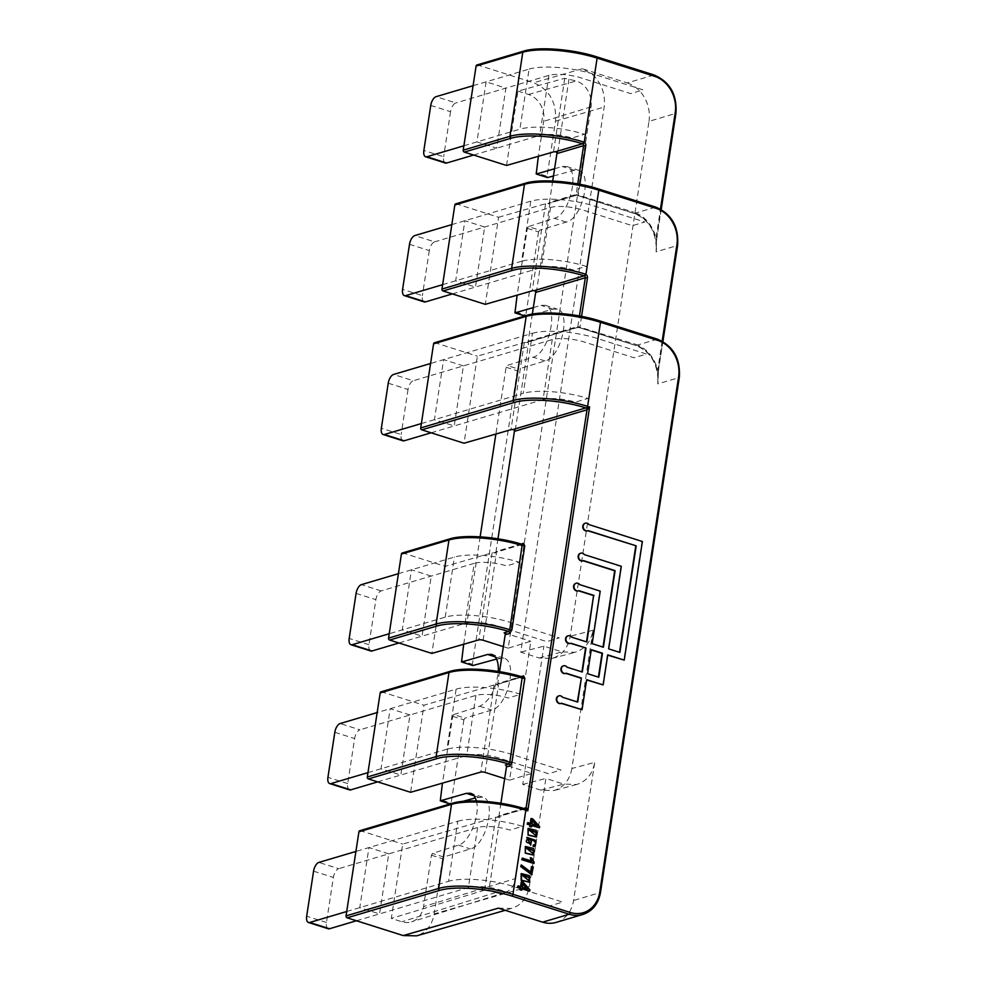 <?xml version="1.0" encoding="UTF-8"?>
<svg xmlns="http://www.w3.org/2000/svg" width="986" height="986" viewBox="0 0 986 986"><rect width="100%" height="100%" fill="white"/><g stroke="black" fill="none" stroke-linecap="round" stroke-linejoin="round"><path stroke-width="0.74" stroke-dasharray="4.93 3.7" d="M445.438 163.047A7.888 3.784 107.6 0 1 443.651 156.762L423.857 150.488M430.746 105.428L450.54 111.689A7.888 3.784 107.6 0 1 455.865 102.951L436.071 96.677M463.888 145.792L519.893 129.178L529.088 69.106L473.083 85.708M473.613 155.036L539.687 135.452A23.664 6.421 8.7 0 1 571.991 138.003L584.513 134.293A47.34 12.83 -171.3 0 0 519.893 129.178M450.54 111.689L443.651 156.762M529.088 69.106A47.34 12.83 8.7 0 1 593.708 74.221L643.18 89.886L630.67 93.596L581.185 77.931A23.664 6.421 -171.3 0 0 548.882 75.367L455.865 102.951M548.882 75.367L539.687 135.452M370.773 650.994A7.888 3.784 107.6 0 1 368.974 644.708L375.876 599.661A7.888 3.784 107.6 0 1 381.188 590.922L474.217 563.339L465.022 623.399L398.936 642.995M398.406 573.679L454.423 557.078A47.34 12.83 8.7 0 1 519.03 562.193L506.521 565.902A23.664 6.421 -171.3 0 0 474.217 563.339M465.022 623.399A23.664 6.421 8.7 0 1 497.326 625.962L546.811 641.627L559.321 637.917L509.836 622.252A47.34 12.83 -171.3 0 0 445.228 617.137L389.224 633.739M445.228 617.137L454.423 557.078M424.19 301.926A7.888 3.784 107.6 0 1 422.39 295.64L402.596 289.366M409.498 244.331L429.292 250.592A7.888 3.784 107.6 0 1 434.604 241.853L414.81 235.58M442.64 284.671L521.582 261.265L530.776 201.206A47.34 12.83 8.7 0 1 595.384 206.32L644.869 221.986L632.359 225.695L582.874 210.03A23.664 6.421 -171.3 0 0 550.57 207.467L434.604 241.853M530.776 201.206L451.822 224.611M452.364 293.914L541.376 267.526A23.664 6.421 8.7 0 1 573.679 270.09L586.202 266.38A47.34 12.83 -171.3 0 0 521.582 261.265M429.292 250.592L422.39 295.64M550.57 207.467L541.376 267.526M349.512 789.885A7.888 3.784 107.6 0 1 347.725 783.599L354.615 738.551A7.888 3.784 107.6 0 1 359.939 729.813L340.145 723.539M367.963 772.63L446.917 749.224L456.111 689.165L377.157 712.57M377.7 781.873L466.711 755.486A23.664 6.421 8.7 0 1 499.015 758.037L548.499 773.714L561.009 770.004L511.524 754.327A47.34 12.83 -171.3 0 0 446.917 749.224M456.111 689.165A47.34 12.83 8.7 0 1 520.719 694.28L508.209 697.989A23.664 6.421 -171.3 0 0 475.905 695.426L359.939 729.813M475.905 695.426L466.711 755.486M596.505 56.843L653.891 75.01L627.195 82.935L582.344 68.737L593.141 75.146C601.904 83.933 605.577 94.594 604.147 107.117L520.744 652.14L539.219 657.995L552.185 658.389C562.008 655.283 568.01 647.925 570.204 636.315L648.998 121.34L675.693 113.415L656.503 238.883L656.109 251.812L656.503 238.883M476.953 64.977A1.578 1.319 -106.5 0 1 477.631 64.99L533.709 82.738C549.436 89.627 556.696 102.421 555.512 121.13L547.07 176.284L535.854 172.735M552.702 181.042L549.448 202.376L576.144 194.452L577.759 183.901M532.341 314.103L528.188 341.255A1.578 1.319 -106.5 0 1 526.647 342.339L528.607 342.955A3.155 0.85 -171.3 0 0 524.305 342.61L477.36 356.143L464.024 443.219M455.705 203.88A1.578 1.319 -106.5 0 1 456.382 203.892L498.608 217.265L485.285 304.341M484.656 227.014L464.874 220.741L455.68 280.8L475.474 287.074L484.656 227.014M535.065 290.821A3.155 0.85 8.7 0 1 536.532 291.153L549.855 204.077A3.155 0.85 8.7 0 0 545.566 203.732L498.608 217.265M556.314 151.943A3.155 0.85 8.7 0 1 557.78 152.275L555.821 151.659M536.532 291.153L534.572 290.537M571.88 768.488C569.686 780.111 563.684 787.457 553.861 790.562L540.883 790.168L563.721 784.08L576.699 784.486C586.51 781.38 592.524 774.022 594.706 762.412L571.88 768.488L593.03 630.227C590.848 641.849 584.846 649.207 575.023 652.301L562.045 651.906L543.89 646.163L520.744 652.14M556.153 922.378A31.564 26.326 73.5 0 0 573.581 900.477L594.706 762.412M522.395 677A1.578 1.319 -106.5 0 1 522.025 676.938L496.168 684.604L498.448 685.332A3.155 0.85 8.7 0 0 494.146 684.987L423.943 705.212L410.607 792.3M506.533 165.463L517.909 91.119L564.756 78.313L576.317 80.988A21.298 17.773 -106.5 0 1 591.033 106.895L508.197 648.172L530.825 641.27L509.577 780.16L504.672 778.607M517.909 91.119L528.459 94.459A22.086 18.426 -106.5 0 1 543.717 121.327L538.368 156.281M509.577 780.16L531.787 773.381L505.362 765.013M498.361 908.143L511.771 908.426C521.36 905.21 527.214 897.889 529.346 886.476L545.887 778.435L563.721 784.08M627.195 82.935A31.577 26.339 -106.5 0 1 648.998 121.34M513.312 429.415L515.271 430.032A3.155 0.85 -171.3 0 0 513.817 429.699M500.9 803.27L498.99 815.73L523.64 808.421M497.955 538.824L496.02 551.47L521.101 544.038M499.532 671.639L497.72 683.532L521.126 676.593M381.04 691.839A1.578 1.319 -106.5 0 1 381.718 691.852L423.943 705.212M409.991 714.973L390.197 708.7L381.015 768.76L400.809 775.021L409.991 714.973M402.288 552.973A1.578 1.319 -106.5 0 1 402.966 552.986L445.191 566.358L492.137 552.826A3.155 0.85 8.7 0 1 496.439 553.171L494.479 552.554A1.578 1.319 73.5 0 0 496.02 551.47M445.191 566.358L431.868 653.422M434.456 342.758A1.578 1.319 -106.5 0 1 435.134 342.771L477.36 356.143M463.408 365.892L443.614 359.631L434.432 419.679L454.226 425.952L463.408 365.892M599.882 321.029L657.28 339.196A31.564 26.326 -106.5 0 1 679.083 377.589L657.81 383.887L657.711 370.292L658.426 370.773L657.81 383.887A31.564 26.326 73.5 0 0 636.007 345.507A1.578 0.752 107.6 0 1 635.76 345.507A1.578 0.752 107.6 0 1 635.403 344.25A33.142 27.645 -106.5 0 1 657.711 370.292L662.161 341.168M500.025 817.628A3.155 0.85 -171.3 0 0 495.736 817.283L402.682 844.09L391.319 918.41L401.869 921.762A22.086 18.426 73.5 0 0 411.593 921.848A22.086 18.426 73.5 0 0 423.561 906.59L515.703 878.477A20.546 17.144 -106.5 0 1 504.585 892.675A20.546 17.144 -106.5 0 1 495.527 892.589L488.883 890.481L500.025 817.628L497.437 816.815A1.578 1.319 73.5 0 0 498.99 815.73M495.736 817.283L484.582 890.161L488.883 890.481M359.779 830.717A1.578 1.319 -106.5 0 1 360.457 830.73L402.682 844.09M524.983 808.828A1.578 1.319 -106.3 0 1 524.552 808.779A1.578 1.319 73.5 0 0 525.242 808.779L498.115 816.827M547.242 177.406L547.07 176.284M472.565 665.365L472.405 664.244L461.189 660.694M462.668 801.408L451.514 804.391L451.157 803.122L439.929 799.572M527.337 228.37L538.553 231.92L539.625 230.169L528.385 226.62L527.337 228.37L517.12 295.171M533.34 307.607L541.043 305.377L545.246 305.303C559.124 308.211 548.475 353.777 533.118 357.178L507.137 365.498L506.089 367.248L495.872 434.05M506.089 367.248L517.305 370.798L518.377 369.047L507.137 365.498M452.673 716.317L463.888 719.879L464.961 718.128L453.72 714.567L452.673 716.317L442.455 783.118M524.897 315.939L526.425 316.432L525.821 315.175L514.606 311.613M476.349 800.965C480.502 814.966 469.311 842.611 458.453 845.125L432.472 853.457L431.424 855.207L423.561 906.59M431.424 855.207L442.64 858.757L443.712 857.007L470.421 848.921C486.209 845.655 496.956 800.127 482.659 797.095L475.301 797.957M480.133 536.852L463.703 644.24M517.305 370.798L472.405 664.244M538.553 231.92L525.821 315.175M553.479 175.964L574.259 170.282L578.585 170.258C592.882 173.302 582.134 218.818 566.334 222.084L539.625 230.169M540.883 790.168L522.74 784.412L543.89 646.163M522.74 784.412L545.887 778.435M442.64 858.757L434.197 913.886C432.065 925.299 426.211 932.62 416.622 935.837M463.888 719.879L451.157 803.122M496.55 659.067L503.908 658.204C518.217 661.249 507.457 706.777 491.669 710.043L464.961 718.128M526.425 316.432L553.01 309.16L557.324 309.136C571.634 312.18 560.874 357.696 545.085 360.962L518.377 369.047M484.582 890.161L391.319 918.41M554.588 168.729L562.303 166.498L566.494 166.424C580.372 169.333 569.723 214.899 554.379 218.288L528.385 226.62M453.72 714.567L479.701 706.247C489.869 700.923 496.081 689.313 498.337 671.441M531.787 773.381L515.703 878.477M388.743 853.851L368.949 847.578L359.754 907.638L379.548 913.899L388.743 853.851M504.092 632.815L530.825 641.27M508.197 648.172L503.365 646.643M549.855 204.077L547.896 203.461A1.578 1.319 73.5 0 0 549.448 202.376M431.252 576.083L411.458 569.809L402.263 629.869L422.057 636.143L431.252 576.083M486.123 81.838L476.928 141.922L496.722 148.183L505.917 88.111L486.123 81.838M591.218 649.922L587.582 673.697M598.416 677.123L587.163 673.82M619.504 652.325L608.67 648.887M602.976 647.346L592.167 643.661M607.327 655.012L602.729 685.048M579.756 584.636L599.796 591.243L591.76 643.784M586.621 679.946L581.641 709.846M560.997 703.462A3.944 3.291 73.5 0 0 561.194 703.375L561.613 703.252M588.95 524.589L642.391 541.511M641.972 541.634L623.83 660.238M581.925 671.897L567.123 667.214M584.353 554.613L621.303 566.309M586.473 642.12L571.72 637.19M566.703 667.337A3.944 3.291 73.5 0 0 563.363 665.883M571.301 637.313A3.944 3.291 73.5 0 0 567.948 635.859M579.349 584.76A3.944 3.291 73.5 0 0 575.997 583.305M583.934 554.736A3.944 3.291 73.5 0 0 580.594 553.282M588.531 524.712A3.944 3.291 73.5 0 0 585.179 523.246M577.291 702.18L562.525 697.25M620.884 566.432L608.251 649.01M562.119 697.373A3.944 3.291 73.5 0 0 558.766 695.906M526.906 888.645L521.865 887.301L522.765 884.035M528.841 880.843L521.668 875.063M532.995 853.728L525.821 847.948M530.16 843.535C525.649 842.931 524.737 841.366 527.424 838.864L527.251 838.889M535.768 835.647L528.582 829.867M536.581 825.368L531.553 824.037L532.452 820.771M536.322 837.003L535.866 830.52L528.04 828.486M533.562 855.084L533.106 848.601L525.279 846.567M533.278 867.002L531.454 866.694M532.859 867.125L531.713 874.656M530.678 871.821L520.891 865.042M520.571 886.636L517.687 885.983M529.346 891.171L529.519 890.001L522.642 882.26L521.298 881.829M521.409 890.309L522.025 888.854M529.408 882.199L528.952 875.716L521.126 873.682M531.035 860.864L521.927 858.239M533.636 863.44L531.318 858.214L529.901 857.771M534.572 844.854L533.241 845.002L534.572 844.854M530.554 845.088L531.22 839.505L531.972 839.764M534.979 846.345L535.62 840.651L526.869 837.434M530.246 823.372L527.374 822.706M539.022 827.895L539.206 826.736L532.317 818.984L530.986 818.565M531.097 827.032L531.713 825.578M496.168 684.604A1.578 1.319 73.5 0 0 497.72 683.532M522.37 544.445A1.578 1.319 -106.5 0 1 522.001 544.395L494.479 552.554M328.264 928.763A7.888 3.784 107.6 0 1 326.477 922.477L333.367 877.429A7.888 3.784 107.6 0 1 338.691 868.691L318.897 862.417M346.715 911.508L448.605 881.299L457.8 821.239L355.909 851.448M356.439 920.751L468.399 887.56A23.664 6.421 8.7 0 1 500.703 890.124L550.188 905.789L562.698 902.079L513.225 886.414A47.34 12.83 -171.3 0 0 448.605 881.299M457.8 821.239A47.34 12.83 8.7 0 1 522.407 826.354L509.898 830.064A23.664 6.421 -171.3 0 0 477.594 827.513L338.691 868.691M477.594 827.513L468.399 887.56M402.929 440.804A7.888 3.784 107.6 0 1 401.142 434.518L381.348 428.257M388.237 383.209L408.031 389.47A7.888 3.784 107.6 0 1 413.356 380.732L393.562 374.47M421.379 423.549L523.27 393.34L532.465 333.28L430.574 363.489M408.031 389.47L401.142 434.518M532.465 333.28A47.34 12.83 8.7 0 1 597.085 338.395L646.557 354.06L634.047 357.77L584.562 342.105A23.664 6.421 -171.3 0 0 552.259 339.554L413.356 380.732M552.259 339.554L543.064 399.601A23.664 6.421 8.7 0 1 575.38 402.165L587.89 398.455A47.34 12.83 -171.3 0 0 523.27 393.34M431.116 432.805L543.064 399.601M356.082 593.399L375.876 599.661M381.188 590.922L361.394 584.649M368.974 644.708L349.192 638.435M347.725 783.599L327.931 777.325M334.821 732.29L354.615 738.551M360.457 830.73L453.067 803.27A1.578 1.319 73.5 0 0 452.389 803.257M582.344 68.737L533.709 82.738M555.512 121.13L604.147 107.117M598.194 188.942L655.591 207.122L634.318 213.432A1.578 0.752 107.6 0 1 634.072 213.432A1.578 0.752 107.6 0 1 633.715 212.175A33.142 27.645 -106.5 0 1 656.01 238.218L660.472 209.081M655.591 207.122A31.564 26.326 -106.5 0 1 677.382 245.502L656.109 251.812A31.564 26.326 73.5 0 0 634.318 213.432L578.893 195.881A3.155 0.85 -171.3 0 0 574.591 195.536L547.896 203.461M579.879 184.296L578.289 194.624A1.578 0.752 -72.4 0 0 578.646 195.881A1.578 0.752 -72.4 0 0 578.893 195.881M574.591 195.536A1.578 1.319 73.5 0 0 576.144 194.452L633.715 212.175M528.188 341.255L577.833 326.539L579.448 315.976M545.566 203.732L532.23 290.808M657.28 339.196L636.007 345.507L580.594 327.956A3.155 0.85 -171.3 0 0 576.28 327.623L526.647 342.339M581.567 316.383L579.99 326.711A1.578 0.752 -72.4 0 0 580.347 327.968A1.578 0.752 -72.4 0 0 580.594 327.956M576.28 327.623A1.578 1.319 73.5 0 0 577.833 326.539L635.403 344.25M539.219 657.995L562.045 651.906M593.03 630.227L570.204 636.315M582.849 914.466A31.564 26.326 73.5 0 0 600.277 892.564L573.581 900.477M494.146 684.987L480.823 772.063M485.124 772.408L498.448 685.332M528.459 94.459L576.317 80.988M515.271 430.032L528.607 342.955M524.305 342.61L510.982 429.686M564.756 78.313L553.491 151.93M557.78 152.275L569.045 78.683M492.137 552.826L478.814 639.889M483.115 640.234L496.439 553.171M435.134 342.771L527.732 315.31A1.578 1.319 73.5 0 0 527.054 315.31M381.718 691.852L450.54 671.441A1.578 1.319 73.5 0 0 449.862 671.429M402.966 552.986L450.516 538.886A1.578 1.319 73.5 0 0 449.838 538.874M653.891 75.01A31.577 26.339 -106.5 0 1 675.693 113.415L675.94 113.242M524.552 808.779L497.437 816.815M450.232 803.898L451.761 804.391M443.712 857.007L432.472 853.457M529.346 886.476L434.197 913.886M495.219 656.849L499.594 658.241M591.033 106.895L543.717 121.327M495.527 892.589L401.869 921.762M477.631 64.99L524.355 51.136A1.578 1.319 -106.5 0 0 523.677 51.124M456.382 203.892L526.043 183.236A1.578 1.319 -106.5 0 0 525.365 183.223M677.628 245.329L658.192 370.958M574.259 170.282L562.303 166.498M566.334 222.084L554.379 218.288M545.085 360.962L533.118 357.178M553.01 309.16L541.043 305.377M479.701 706.247L491.669 710.043M473.97 795.739L478.346 797.119M458.453 845.125L470.421 848.921M679.083 377.589L600.511 892.392M313.573 871.168L333.367 877.429M326.477 922.477L306.683 916.204M656.269 247.227C655.37 230.317 647.975 219.052 634.072 213.432L578.646 195.881L575.269 195.548L548.573 203.461M657.958 379.302C657.07 362.392 649.663 351.127 635.76 345.507L580.347 327.968L576.958 327.635L527.325 342.352M552.135 658.402L574.961 652.313M576.637 784.499L553.812 790.575M450.109 803.935L451.514 804.391M524.774 315.976L526.191 316.432M504.585 892.675L411.593 921.848M661.212 209.5L656.738 238.698L656.257 247.437M505.202 910.312L511.759 908.426M566.556 166.449L578.523 170.233M545.307 305.327L557.263 309.111M503.846 658.192L491.891 654.396M482.598 797.07L470.63 793.286M496.845 684.617L522.272 676.938M662.9 341.575L658.426 370.773L657.945 379.511M522.247 544.395L495.157 552.567"/><path stroke-width="1.48" d="M426.876 156.762L446.67 163.023A7.888 3.784 107.6 0 1 445.438 163.047L425.644 156.774A7.888 3.784 -72.4 0 0 426.876 156.762L463.888 145.792M473.083 85.708L436.071 96.677A7.888 3.784 -72.4 0 0 430.746 105.428L423.857 150.488A7.888 3.784 -72.4 0 0 425.644 156.774M446.67 163.023L473.613 155.036M398.406 573.679L361.394 584.649A7.888 3.784 -72.4 0 0 356.082 593.399L349.192 638.435A7.888 3.784 -72.4 0 0 350.979 644.721A7.888 3.784 -72.4 0 0 352.212 644.708L372.005 650.982A7.888 3.784 107.6 0 1 370.773 650.994L350.979 644.721M389.224 633.739L352.212 644.708M398.936 642.995L372.005 650.982M451.822 224.611L414.81 235.58A7.888 3.784 -72.4 0 0 409.498 244.331L402.596 289.366A7.888 3.784 -72.4 0 0 404.396 295.652A7.888 3.784 -72.4 0 0 405.628 295.64L442.64 284.671M405.628 295.64L425.422 301.913A7.888 3.784 107.6 0 1 424.19 301.926L404.396 295.652M425.422 301.913L452.364 293.914M330.951 783.599L350.745 789.86A7.888 3.784 107.6 0 1 349.512 789.885L329.718 783.611A7.888 3.784 -72.4 0 0 330.951 783.599L367.963 772.63M377.157 712.57L340.145 723.539A7.888 3.784 -72.4 0 0 334.821 732.29L327.931 777.325A7.888 3.784 -72.4 0 0 329.718 783.611M350.745 789.86L377.7 781.873M525.711 809.198L524.552 808.779L525.711 809.198A1.578 0.641 128.8 0 0 526.869 808.384L527.793 810.862L525.711 809.198A1.578 0.752 107.6 0 1 525.821 810.233A54.44 14.753 -171.3 0 0 451.514 804.354L358.916 831.814L346.049 915.895L438.647 888.435L451.514 804.354A1.578 1.319 73.5 0 1 452.389 803.257C467.056 798.561 501.381 801.261 524.934 808.816L525.255 808.779A1.578 1.319 73.5 0 0 526.105 807.694L526.869 808.384M660.472 209.081L675.213 112.749A29.999 25.02 73.5 0 0 654.494 76.267L597.109 58.1A54.44 14.753 -171.3 0 0 522.802 52.221L476.09 66.074L463.223 150.168L509.935 136.327A1.578 1.319 73.5 0 0 511.019 138.237L464.307 152.09A1.578 1.319 -106.5 0 1 463.223 150.168M421.798 429.847A1.578 1.319 -106.5 0 1 420.714 427.936L513.312 400.476A1.578 1.319 73.5 0 0 514.409 402.399L421.798 429.847L464.024 443.219L510.982 429.686A3.155 0.85 -171.3 0 1 513.817 429.699M583.552 141.984L584.23 142.292L597.109 58.1A1.578 0.752 -72.4 0 0 596.752 56.843C573.199 49.177 538.455 46.391 523.677 51.124A1.578 1.319 -106.5 0 0 522.802 52.221L509.935 136.327A54.44 14.753 8.7 0 1 583.552 141.984A1.578 0.739 107.3 0 1 582.516 143.746L555.821 151.659A1.578 1.319 -106.5 0 1 556.905 153.582L552.702 181.042M662.161 341.168L676.901 244.836A29.987 25.007 73.5 0 0 656.195 208.379L598.798 190.199A54.44 14.753 -171.3 0 0 524.49 184.32L454.829 204.977L441.962 289.058L511.623 268.402A54.44 14.753 8.7 0 1 585.253 274.071A1.578 0.739 107.3 0 1 584.205 275.821L534.572 290.537A1.578 1.319 -106.5 0 1 535.657 292.46L532.341 314.103M454.829 204.977A1.578 1.319 -106.5 0 1 455.705 203.88L525.365 183.223A1.578 1.319 -106.5 0 0 524.49 184.32L511.623 268.402A1.578 1.319 73.5 0 0 512.72 270.324L443.059 290.969L485.285 304.341L532.23 290.808A3.155 0.85 8.7 0 1 535.065 290.821M443.059 290.969A1.578 1.319 -106.5 0 1 441.962 289.058M464.307 152.09L506.533 165.463L553.491 151.93A3.155 0.85 8.7 0 1 556.314 151.943M587.989 409.005L587.163 407.563A1.578 0.752 107.6 0 0 587.619 406.355L589.603 406.984L586.978 409.819A1.578 1.319 73.5 0 0 585.894 407.896L589.603 406.984L527.793 810.862L525.821 810.233L512.954 894.314L570.352 912.494A29.987 25.007 -106.5 0 0 599.784 891.899L678.59 376.923A29.987 25.007 73.5 0 0 657.884 340.453L600.486 322.286L587.619 406.355A54.44 14.753 8.7 0 0 513.312 400.476L526.179 316.395L433.581 343.855L420.714 427.936M542.596 922.157A31.564 26.326 73.5 0 0 556.153 922.378L582.849 914.466A31.564 26.326 73.5 0 1 569.292 914.244L511.894 896.064A52.862 14.334 -171.3 0 0 439.744 890.358L347.134 917.806L403.212 935.566L498.361 908.143L542.596 922.157L569.292 914.244A1.578 0.752 -72.4 0 0 570.352 912.494M504.672 778.607L485.124 772.408A3.155 0.85 8.7 0 0 480.823 772.063L410.607 792.3L368.382 778.928A1.578 1.319 -106.5 0 1 367.297 777.005L436.12 756.607A54.44 14.753 8.7 0 1 509.787 762.277L522.272 676.938C498.719 669.42 464.505 666.746 449.862 671.429A1.578 1.319 73.5 0 0 448.987 672.526L380.165 692.936L367.297 777.005M585.253 274.071L585.918 274.379A1.578 0.629 122.6 0 1 584.525 275.969L584.205 275.821A52.862 14.334 -171.3 0 0 512.72 270.324M521.101 544.038L523.554 543.311L524.762 545.813L511.894 629.869L509.774 633.369A1.578 1.319 73.5 0 0 508.677 631.447L509.762 629.709L522.247 544.383C498.694 536.865 464.48 534.19 449.838 538.874A1.578 1.319 73.5 0 0 448.963 539.971L401.413 554.07A1.578 1.319 -106.5 0 1 402.288 552.973L449.838 538.874M521.126 676.593L523.578 675.866L524.786 678.368L511.919 762.449L509.787 765.949L506.459 766.935L500.9 803.27M514.409 431.338A1.578 1.319 73.5 0 0 513.312 429.415L585.894 407.896A1.578 1.319 -106.7 0 1 586.99 409.819L514.409 431.338L497.955 538.824M509.774 633.369L505.189 634.725L499.532 671.639M380.165 692.936A1.578 1.319 -106.5 0 1 381.04 691.839L449.862 671.429M503.365 646.643L483.115 640.234A3.155 0.85 -171.3 0 0 478.814 639.889L431.868 653.422L389.643 640.05A1.578 1.319 -106.5 0 1 388.546 638.127L436.095 624.027A54.44 14.753 8.7 0 1 509.762 629.709L511.894 629.869M433.581 343.855A1.578 1.319 -106.5 0 1 434.456 342.758L527.054 315.31A1.578 1.319 73.5 0 0 526.179 316.395A54.44 14.753 -171.3 0 1 600.486 322.286A1.578 0.752 107.6 0 0 600.129 321.029A1.578 0.752 107.6 0 0 599.882 321.029A52.862 14.334 8.7 0 0 527.732 315.31M538.368 156.281L536.199 173.992L547.242 177.406M463.703 644.24L461.534 661.951L472.565 665.365M442.455 783.118L440.286 800.829L466.378 793.336L470.568 793.262C473.317 794.198 475.24 796.762 476.349 800.965M517.12 295.171L514.951 312.87L533.34 307.607M495.872 434.05L480.133 536.852M547.674 177.554L553.479 175.964M475.301 797.957L462.668 801.408M473.009 665.501L496.55 659.067M498.337 671.441C498.657 661.963 496.476 656.269 491.829 654.384L487.626 654.457L461.768 661.951M536.446 173.992L554.588 168.729M416.622 935.837L403.212 935.566M347.134 917.806A1.578 1.319 -106.5 0 1 346.049 915.895M358.916 831.814A1.578 1.319 -106.5 0 1 359.779 830.717L452.389 803.257M476.09 66.074A1.578 1.319 -106.5 0 1 476.953 64.977L523.677 51.124M401.413 554.07L388.546 638.127M523.64 808.421L526.105 807.694A1.578 1.319 -106.3 0 1 524.983 808.828M598.416 677.123L602.052 653.348L591.218 649.922M585.179 523.246A3.944 3.291 73.5 0 0 584.969 523.307A3.944 3.291 73.5 0 0 582.936 528.015A3.944 3.291 73.5 0 0 587.212 530.862L587.631 530.739A3.944 3.291 73.5 0 0 588.026 530.591L636.192 545.837L587.668 530.727A3.944 3.291 73.5 0 1 583.355 527.892A3.944 3.291 73.5 0 1 585.388 523.184A3.944 3.291 73.5 0 1 588.95 524.589L642.391 541.511L624.237 660.115L607.709 655.135M624.237 660.115L607.746 654.889L603.149 684.925L586.658 679.699L582.06 709.723L561.613 703.252A3.944 3.291 73.5 0 1 561.207 703.4L560.8 703.523A3.944 3.291 73.5 0 0 560.997 703.462M636.192 545.837L619.886 652.436L608.67 648.887L621.303 566.309L584.353 554.613A3.944 3.291 73.5 0 0 580.791 553.208A3.944 3.291 73.5 0 0 578.757 557.928A3.944 3.291 73.5 0 0 583.034 560.775A3.944 3.291 73.5 0 0 583.441 560.615L615.104 570.647L603.383 647.223L592.167 643.661L600.215 591.119L579.756 584.636A3.944 3.291 73.5 0 0 576.206 583.231A3.944 3.291 73.5 0 0 574.172 587.952A3.944 3.291 73.5 0 0 578.449 590.799L593.597 595.581L586.51 641.874M593.597 595.581L586.892 641.997L571.72 637.19A3.944 3.291 73.5 0 0 568.158 635.785A3.944 3.291 73.5 0 0 566.124 640.506A3.944 3.291 73.5 0 0 570.401 643.353A3.944 3.291 73.5 0 0 570.795 643.192L585.98 647.999L570.438 643.34M583.071 560.763L614.685 570.771L603.013 647.099M586.621 679.946L603.149 684.925M577.328 701.933L581.383 678.023L577.71 702.057L562.525 697.25A3.944 3.291 73.5 0 0 558.976 695.845A3.944 3.291 73.5 0 0 556.93 700.553A3.944 3.291 73.5 0 0 561.207 703.4L582.06 709.723M598.798 677.246L587.582 673.697L591.255 649.675L602.471 653.225L598.798 677.246M585.98 647.999L582.295 672.021L567.123 667.214A3.944 3.291 73.5 0 0 563.561 665.809A3.944 3.291 73.5 0 0 561.527 670.529A3.944 3.291 73.5 0 0 565.804 673.376A3.944 3.291 73.5 0 0 566.21 673.228L581.383 678.023M580.964 678.158L565.841 673.364M575.997 583.305A3.944 3.291 73.5 0 0 575.787 583.355A3.944 3.291 73.5 0 0 573.753 588.075A3.944 3.291 73.5 0 0 578.03 590.922L578.449 590.799A3.944 3.291 73.5 0 0 578.844 590.651L594.016 595.458M585.561 648.122L581.925 671.897M635.773 545.961L619.504 652.325M563.363 665.883A3.944 3.291 73.5 0 0 563.142 665.932A3.944 3.291 73.5 0 0 561.108 670.653A3.944 3.291 73.5 0 0 565.385 673.5A3.944 3.291 73.5 0 0 565.594 673.426M567.948 635.859A3.944 3.291 73.5 0 0 567.739 635.908A3.944 3.291 73.5 0 0 565.705 640.629A3.944 3.291 73.5 0 0 569.982 643.476A3.944 3.291 73.5 0 0 570.191 643.402M580.594 553.282A3.944 3.291 73.5 0 0 580.384 553.331A3.944 3.291 73.5 0 0 578.351 558.051A3.944 3.291 73.5 0 0 582.615 560.898A3.944 3.291 73.5 0 0 582.825 560.824M558.766 695.906A3.944 3.291 73.5 0 0 558.557 695.968A3.944 3.291 73.5 0 0 556.523 700.676A3.944 3.291 73.5 0 0 560.8 703.523M522.42 883.666L527.227 889.002M521.409 875.124L529.297 877.688L528.841 880.843M525.563 848.009L533.451 850.573L532.995 853.728M527.251 838.889L527.424 838.864C531.023 839.628 531.935 841.181 530.16 843.535L530.049 843.585M528.323 829.929L536.211 832.504L535.768 835.647M532.107 820.389L536.902 825.726M528.04 828.486L528.077 835.13L536.322 837.003M525.279 846.567L525.304 853.198L533.562 855.084M531.873 866.558L531.01 872.265L521.311 864.919L520.67 866.521L531.713 874.656L533.278 867.002L531.454 866.694L530.591 872.388M520.67 866.521L521.311 864.919M521.717 881.706L520.953 886.759L518.106 885.859L517.884 887.289L520.731 888.189L520.485 889.754L521.828 890.173L522.062 888.608L529.765 891.048L529.938 889.877L523.061 882.137L521.298 881.829L520.534 886.882M521.656 888.731L529.765 891.048M518.106 885.859L517.465 887.412L520.312 888.312L520.078 889.877L521.828 890.173M521.126 873.682L521.163 880.313L529.408 882.199M530.32 857.647L531.639 861.061L522.346 858.116L521.717 859.669L533.636 863.44L534.202 862.393L531.725 858.091L530.32 857.647L531.22 861.185M531.22 839.505C535.312 841.231 536.421 843.005 534.572 844.854L533.66 844.879L533.549 846.333L535.201 846.296L536.039 840.54L527.079 837.373L530.764 845.039L531.639 839.382C535.731 841.107 536.84 842.882 534.991 844.731L533.241 845.002L533.143 846.456L534.979 846.345M526.869 837.434L530.554 845.088M531.405 818.442L530.628 823.483L527.781 822.583L527.572 824.013L530.406 824.912L530.172 826.49L531.503 826.909L531.75 825.344L539.441 827.772L539.625 826.613L532.736 818.861L530.986 818.565L530.209 823.606M531.331 825.467L539.441 827.772M527.781 822.583L527.153 824.136L530 825.035L529.753 826.613L531.503 826.909M537.321 825.602L531.972 823.914L532.526 820.266L537.321 825.602M528.484 834.994L536.544 836.941L536.285 830.397L528.25 828.425L528.077 835.13M522.346 858.116L521.717 859.669M525.982 847.886L533.87 850.45L533.204 853.679L526.031 847.861M521.828 875.001L529.716 877.565L529.051 880.794L521.877 874.976M530.16 843.535L530.579 843.412C526.068 842.796 525.156 841.243 527.843 838.741C531.442 839.505 532.354 841.058 530.579 843.412L530.258 843.535M521.089 866.386L532.12 874.533M527.633 888.879L522.284 887.178L522.839 883.542L527.633 888.879M528.742 829.805L536.63 832.381L535.965 835.598L528.804 829.793M529.371 875.593L521.335 873.608L521.569 880.19L529.63 882.137L529.371 875.593M522.136 859.545L534.055 863.317M525.723 853.075L533.771 855.022L533.525 848.478L525.476 846.493L525.304 853.198M556.905 153.582L583.601 145.657A1.578 1.319 73.5 0 0 582.837 143.894L582.516 143.746A52.862 14.334 -171.3 0 0 511.019 138.237M505.189 634.725A1.578 1.319 73.5 0 0 504.092 632.815L508.677 631.447A52.862 14.334 -171.3 0 0 437.192 625.95L389.643 640.05M506.459 766.935A1.578 1.319 73.5 0 0 505.362 765.013L508.702 764.027L509.787 762.277L511.919 762.449M509.787 765.949A1.578 1.319 73.5 0 0 508.702 764.027A52.862 14.334 -171.3 0 0 437.217 758.517L368.382 778.928M523.578 675.866A1.578 1.319 -106.5 0 1 522.395 677M523.554 543.311A1.578 1.319 -106.5 0 1 522.37 544.445M355.909 851.448L318.897 862.417A7.888 3.784 -72.4 0 0 313.573 871.168L306.683 916.204A7.888 3.784 -72.4 0 0 308.47 922.489A7.888 3.784 -72.4 0 0 309.703 922.477L346.715 911.508M309.703 922.477L329.497 928.75A7.888 3.784 107.6 0 1 328.264 928.763L308.47 922.489M329.497 928.75L356.439 920.751M430.574 363.489L393.562 374.47A7.888 3.784 -72.4 0 0 388.237 383.209L381.348 428.257A7.888 3.784 -72.4 0 0 383.135 434.53A7.888 3.784 -72.4 0 0 384.367 434.518L421.379 423.549M384.367 434.518L404.161 440.791A7.888 3.784 107.6 0 1 402.929 440.804L383.135 434.53M404.161 440.791L431.116 432.805M524.786 678.368L522.654 678.208A54.44 14.753 -171.3 0 0 448.987 672.526L436.12 756.607A1.578 1.319 73.5 0 0 437.217 758.517M453.067 803.27A52.862 14.334 8.7 0 1 524.552 808.779M577.759 183.901L583.601 145.657L585.758 145.829A3.155 2.638 73.5 0 0 584.23 142.292A1.578 0.629 122.6 0 1 582.837 143.894M535.657 292.46L585.302 277.744A1.578 1.319 73.5 0 0 584.525 275.969M579.448 315.976L585.302 277.744L587.446 277.916A3.155 2.638 73.5 0 0 585.918 274.379L598.798 190.199A1.578 0.752 -72.4 0 0 598.44 188.942A1.578 0.752 -72.4 0 0 598.194 188.942A52.862 14.334 8.7 0 0 526.043 183.236M587.446 277.916L581.567 316.383M585.758 145.829L579.879 184.296M439.744 890.358A1.578 1.319 -106.5 0 1 438.647 888.435A54.44 14.753 8.7 0 1 512.954 894.314A1.578 0.752 -72.4 0 1 511.894 896.064M524.762 545.813L522.629 545.652A54.44 14.753 -171.3 0 0 448.963 539.971L436.095 624.027A1.578 1.319 73.5 0 0 437.192 625.95M526.105 807.694L586.99 409.819M450.54 671.441A52.862 14.334 8.7 0 1 522.025 676.938M585.894 407.896A52.862 14.334 -171.3 0 0 514.409 402.399M450.516 538.886A52.862 14.334 8.7 0 1 522.001 544.395M440.52 800.829L450.232 803.898M515.185 312.87L524.897 315.939M487.626 654.457L495.219 656.849M524.355 51.136A52.862 14.334 8.7 0 1 596.505 56.843A1.578 0.752 -72.4 0 1 596.752 56.843L654.137 75.01A1.578 0.752 -72.4 0 0 653.891 75.01M654.494 76.267A1.578 0.752 -72.4 0 0 654.137 75.01C669.901 81.838 677.172 94.582 675.94 113.242L661.212 209.5M675.213 112.749L675.94 113.242M656.195 208.379A1.578 0.752 -72.4 0 0 655.838 207.122A1.578 0.752 -72.4 0 0 655.591 207.122M676.901 244.836L677.628 245.329C678.861 226.681 671.589 213.937 655.838 207.122L598.44 188.942C574.887 181.276 540.143 178.491 525.365 183.223M466.378 793.336L473.97 795.739M657.28 339.196A1.578 0.752 107.6 0 1 657.526 339.196A1.578 0.752 107.6 0 1 657.884 340.453M679.083 377.589L678.59 376.923M599.784 891.899L600.511 892.392C598.391 903.817 592.512 911.175 582.849 914.466M536.199 173.992L547.44 177.554M472.775 665.501L461.534 661.951M440.286 800.829L450.109 803.935M514.951 312.87L524.774 315.976M416.597 935.85L505.202 910.312M527.054 315.31C541.832 310.565 576.576 313.351 600.129 321.029L657.526 339.196C673.29 346.024 680.55 358.756 679.317 377.404L600.511 892.392M677.628 245.329L662.9 341.575"/></g></svg>
